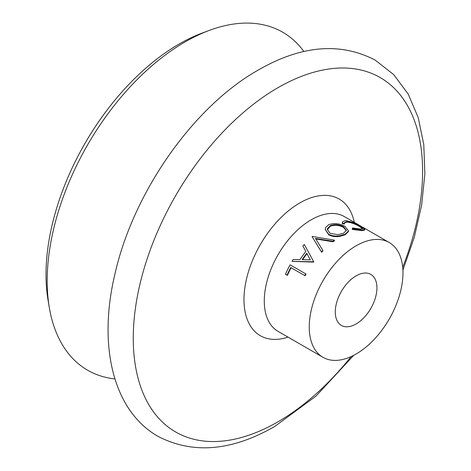 <?xml version="1.0" encoding="UTF-8"?>
<svg xmlns="http://www.w3.org/2000/svg" width="471" height="471" viewBox="0 0 471 471"><rect width="100%" height="100%" fill="white"/><g stroke="black" fill="none" stroke-linecap="round" stroke-linejoin="round"><path stroke-width="0.71" d="M346.332 230.708L343.53 227.428C339.085 225.091 334.675 224.696 330.301 226.239L327.333 229.819M325.573 227.575L328.687 224.714C334.133 222.865 339.573 223.425 345.013 226.38L348.552 230.902L345.237 234.134L339.779 235.771C335.493 236.424 331.784 235.906 328.64 234.211L325.22 229.471L325.573 227.575M330.348 225.615L327.427 228.647L327.316 229.536L330.053 233.286L337.884 234.682L343.565 233.245L346.409 230.372L343.647 226.775C339.202 224.437 334.769 224.049 330.348 225.615L330.301 226.239M303.907 51.533A195.129 112.657 120 0 0 209.371 30.38A195.129 112.657 120 0 0 185.156 41.89A195.129 112.657 120 0 0 49.32 307.604A195.129 112.657 120 0 0 114.906 378.896M209.371 30.38L202.442 32.958A188.182 108.648 120 0 0 179.08 44.056A188.182 108.648 120 0 0 48.083 300.31L49.32 307.604M356.105 323.96A29.455 17.003 120 0 0 375.346 298.008A29.455 17.003 120 0 0 370.836 274.405A29.455 17.003 120 0 0 356.105 275.865A29.455 17.003 120 0 0 336.865 301.817A29.455 17.003 120 0 0 341.381 325.42A29.455 17.003 120 0 0 356.105 323.96M334.428 240.128A67.006 38.687 120 0 0 332.926 241.252L315.476 238.414L322.806 250.348A67.006 38.687 120 0 0 321.405 251.832L312.067 236.589A67.006 38.687 120 0 1 312.267 236.413L334.428 240.128L334.498 240.687A66.27 38.263 120 0 0 333.009 241.794L315.617 238.909M322.806 250.348L323 250.79A66.27 38.263 120 0 0 321.616 252.262L312.067 236.589M313.598 262.1L292.055 261.352A67.006 38.687 120 0 1 293.186 259.486L299.968 259.603A67.006 38.687 120 0 1 305.838 251.496L302.93 246.05A67.006 38.687 120 0 1 304.313 244.449L313.763 261.876A66.27 38.263 120 0 0 313.598 262.1L313.303 261.782L292.055 261.352M287.045 275.223L285.444 274.293A67.006 38.687 120 0 1 290.071 264.832L306.073 274.04A66.27 38.263 120 0 0 305.137 275.782L290.725 267.522A67.006 38.687 120 0 0 287.045 275.223L287.475 275.305A66.27 38.263 120 0 1 291.096 267.734M356.105 245.803A66.27 38.263 120 0 0 312.815 304.201A66.27 38.263 120 0 0 322.971 357.306A66.27 38.263 120 0 0 356.105 354.021A66.27 38.263 120 0 0 399.402 295.623A66.27 38.263 120 0 0 389.24 242.524A66.27 38.263 120 0 0 356.105 245.803M348.552 230.902L348.44 231.579L345.19 234.764L339.779 236.377C335.523 237.007 331.825 236.477 328.681 234.788L325.22 229.471M362.552 228.776L359.55 226.539C355.093 223.913 350.889 222.424 346.933 222.076L344.519 222.889M359.85 225.874C355.387 223.242 351.16 221.753 347.168 221.399L344.566 222.547L344.407 224.019L342.317 223.696L342.37 221.894L345.555 220.475L353.904 222.612L361.104 226.227L364.901 229.401L361.993 229.96L361.763 230.631L352.196 229.401L352.591 227.976L360.468 229.03L362.888 228.488L359.85 225.874L359.55 226.539M364.901 229.401L364.619 230.078L361.763 230.631M347.168 221.399L346.933 222.076M344.584 223.354L342.476 223.03L342.317 223.696M342.476 223.03L342.37 221.894M361.993 229.96L352.355 228.735M328.64 234.211L328.681 234.788M345.237 234.134L345.19 234.764M343.53 227.428L343.647 226.775M332.926 241.252L333.009 241.794M321.405 251.832L321.616 252.262M304.313 244.449L313.763 261.876M302.152 259.651L310.354 259.892L306.78 253.257A67.006 38.687 120 0 0 302.152 259.651M307.004 253.675A66.27 38.263 120 0 0 302.659 259.662M290.071 264.832L306.073 274.04M305.691 273.851A67.006 38.687 120 0 0 304.743 275.617M354.292 222.341A78.887 45.546 120 0 0 299.756 202.966A78.887 45.546 120 0 0 244.29 292.591A78.887 45.546 120 0 0 288.022 337.124M359.037 225.079L344.272 216.554A66.27 38.263 120 0 0 311.137 219.839A66.27 38.263 120 0 0 267.84 278.237A66.27 38.263 120 0 0 278.002 331.337L322.971 357.306M402.705 267.293A204.602 118.127 120 0 0 403.476 99.281A204.602 118.127 120 0 0 277.931 87.718A204.602 118.127 120 0 0 133.258 338.302A204.602 118.127 120 0 0 277.931 421.833A204.602 118.127 120 0 0 351.16 356.576M402.905 270.13L414.239 237.461L421.639 205.097L424.866 173.852L423.77 144.491L418.254 117.697L408.245 94.159L393.768 74.659L375.163 60.094C340.245 41.978 301.281 45.293 258.267 70.032C193.263 106.652 133.364 192.362 115.006 273.71C97.974 344.389 112.304 410.206 157.944 436.323C192.863 454.438 231.826 451.124 274.834 426.385L316.041 396.064L353.715 355.334M362.788 227.246L389.24 242.524"/></g></svg>
